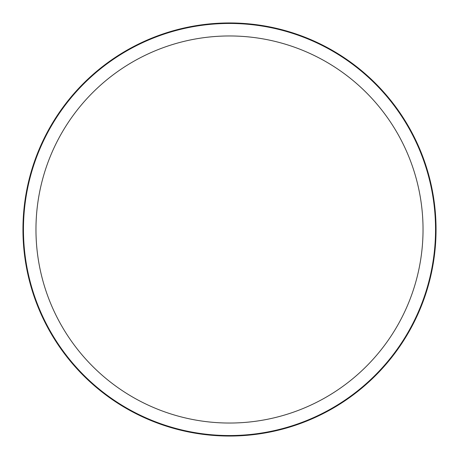 <?xml version="1.0" encoding="UTF-8"?>
<svg xmlns="http://www.w3.org/2000/svg" width="459" height="459" viewBox="0 0 459 459"><rect width="100%" height="100%" fill="white"/><g stroke="black" fill="none" stroke-linecap="round" stroke-linejoin="round"><path stroke-width="0.69" d="M229.5 436.05A206.55 206.55 0 0 0 436.05 229.5A206.55 206.55 0 0 0 229.5 22.95A206.55 206.55 0 0 0 22.95 229.5A206.55 206.55 0 0 0 229.5 436.05M229.5 435.545A206.045 206.045 0 0 0 435.545 229.5A206.045 206.045 0 0 0 229.5 23.455A206.045 206.045 0 0 0 23.455 229.5A206.045 206.045 0 0 0 229.5 435.545M229.5 35.963A193.537 193.537 0 0 0 35.963 229.5A193.537 193.537 0 0 0 229.5 423.037A193.537 193.537 0 0 0 423.037 229.5A193.537 193.537 0 0 0 229.5 35.963"/></g></svg>
